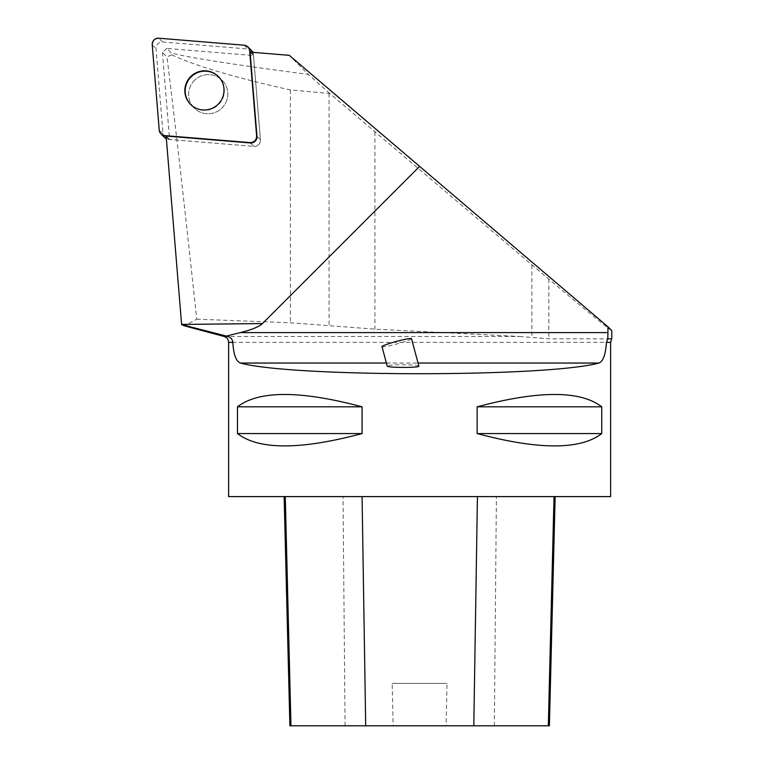 <?xml version="1.0" encoding="UTF-8"?>
<svg xmlns="http://www.w3.org/2000/svg" width="764" height="764" viewBox="0 0 764 764"><rect width="100%" height="100%" fill="white"/><g stroke="black" fill="none" stroke-linecap="round" stroke-linejoin="round"><path stroke-width="0.57" stroke-dasharray="3.82 2.86" d="M194.438 80.411A19.692 19.482 -45 0 0 194.285 108.116A19.692 19.482 -45 0 0 221.99 107.963A19.692 19.482 -45 0 0 222.143 80.258A19.692 19.482 -45 0 0 194.438 80.411M252.846 52.344A6.064 5.997 135 0 1 253.409 54.445L260.419 139.822A6.064 5.997 135 0 1 253.849 146.392L168.472 139.382A6.064 5.997 135 0 1 166.371 138.819M164.747 137.663A6.064 5.997 135 0 1 163.018 133.929L156.018 48.552A6.064 5.997 135 0 1 162.579 41.982L247.956 48.991A6.064 5.997 135 0 1 251.69 50.71M250.067 52.114L253.505 55.552L167.144 48.466L171.002 52.917C187.6 57.434 233.383 64.596 308.331 74.404L289.26 55.333M611.773 330.65C610.703 330.611 589.722 313.45 548.839 279.166L329.809 93.495L290.406 89.961C235.484 77.718 195.899 66 171.661 54.807L171.002 52.917M171.661 54.807L166.944 56.966C174.221 114.428 184.153 201.83 196.73 319.18L184.573 325.846M166.647 48.562L162.436 52.458L166.944 56.966M190.503 104.334L194.285 108.116A19.692 19.482 135 0 1 194.438 80.411A19.692 19.482 135 0 1 222.143 80.258A19.692 19.482 135 0 1 221.99 107.963A19.692 19.482 135 0 1 194.285 108.116L190.857 104.678A19.692 19.482 135 0 1 190.685 104.506M167.144 48.466L166.437 48.466M162.436 52.458L169.579 139.478L166.141 136.04M253.505 55.552L260.419 139.822A6.064 5.997 -45 0 1 253.849 146.392L250.411 142.954L253.849 146.392L169.579 139.478M329.809 93.495L308.331 74.404M224.081 336.466L519.539 336.466L374.904 329.15L290.406 322.761L196.73 319.18M610.627 496.59L228.617 496.59M237.48 406.82L237.48 433.56C258.862 450.025 300.395 450.025 362.088 433.56L362.088 406.82C300.395 390.356 258.862 390.356 237.48 406.82L362.088 406.82M477.147 406.82L477.147 433.56C538.84 450.025 580.382 450.025 601.755 433.56L601.755 406.82C580.382 390.356 538.84 390.356 477.147 406.82L601.755 406.82M285.268 496.59L555.141 496.59L285.268 496.59M549.383 725.8L446.071 725.8L447.026 683.398L392.19 683.398L447.026 683.398M289.89 725.8L393.145 725.8L392.19 683.398M393.145 725.8L446.071 725.8M362.088 433.56L237.48 433.56M601.755 433.56L477.147 433.56M519.539 336.466L548.839 338.805L611.773 338.805M418.892 366.137C419.274 364.848 396.908 364.237 389.573 365.345L387.224 366.08M218.533 76.648A19.692 19.482 135 0 1 218.561 104.525A19.692 19.482 135 0 1 190.857 104.678M381.99 346.627A15.28 1.289 164.9 0 0 384.55 346.665A15.28 1.289 164.9 0 0 401.1 342.769A15.28 1.289 164.9 0 0 411.509 338.719M256.981 136.384L260.419 139.822L256.981 136.384M253.409 54.445L251.175 52.21M162.579 41.982L158.797 38.2M244.174 45.21L247.956 48.991M163.018 133.929L159.237 130.147M152.227 44.77L156.018 48.552M166.237 137.148L168.472 139.382M290.406 89.961L290.406 322.761M329.064 93.495L329.064 325.531M374.904 131.962L374.904 329.15M386.412 363.043L418.051 363.043M610.627 342.368L228.617 342.368M494.337 725.8L496.399 496.59M345.08 725.8L343.017 496.59M548.839 279.166L548.839 338.805M531.878 264.927L531.878 337.43"/><path stroke-width="1.15" d="M166.371 138.819A6.064 5.997 135 0 1 164.747 137.663L160.965 133.881A6.064 5.997 -45 0 0 164.69 135.6L250.067 142.61A6.064 5.997 -45 0 0 256.637 136.04L249.627 50.663A6.064 5.997 -45 0 0 244.174 45.21L158.797 38.2A6.064 5.997 -45 0 0 152.227 44.77L159.237 130.147A6.064 5.997 -45 0 0 160.965 133.881M247.908 46.929L251.69 50.71A6.064 5.997 135 0 1 252.846 52.344M190.656 76.629A19.692 19.482 -45 0 0 190.503 104.334A19.692 19.482 -45 0 0 218.208 104.181A19.692 19.482 -45 0 0 218.361 76.476A19.692 19.482 -45 0 0 190.656 76.629M418.051 363.043L598.823 363.043C603.092 361.582 605.623 354.697 606.425 342.368L610.627 342.368L611.773 338.805L611.773 330.65L607.934 326.791L289.26 55.333L250.067 52.114L256.981 136.384A6.064 5.997 135 0 1 250.411 142.954L250.067 142.61M607.934 326.791L607.934 332.598L240.421 332.598A295.582 30.56 -0.6 0 0 262.444 323.564L181.603 324.442L166.141 136.04L250.411 142.954M262.444 323.564L419.751 166.256M184.573 325.846L181.622 324.585L227.901 336.466L224.081 336.466L184.563 325.875M610.627 342.368L610.627 496.59L228.617 496.59L228.617 342.368L232.81 342.368C233.603 354.658 236.133 361.553 240.412 363.043L386.412 363.043M232.81 342.368C232.466 339.417 230.833 337.449 227.901 336.466M240.421 332.598L226.335 336.055M611.773 338.805L607.8 338.805L607.934 332.598M607.8 338.805L606.425 342.368M598.823 363.043C547.368 377.273 291.867 377.273 240.412 363.043M601.755 406.82L601.755 433.56C580.382 450.025 538.84 450.025 477.147 433.56L477.147 406.82C538.84 390.356 580.382 390.356 601.755 406.82L477.147 406.82M362.088 406.82L362.088 433.56C300.395 450.025 258.862 450.025 237.48 433.56L237.48 406.82C258.862 390.356 300.395 390.356 362.088 406.82L237.48 406.82M284.132 496.59L289.89 725.8L549.383 725.8L555.141 496.59M237.48 433.56L362.088 433.56M477.147 433.56L601.755 433.56M387.224 366.08C386.928 367.809 420.124 367.876 418.892 366.137L411.509 338.691A15.28 1.289 164.9 0 0 396.421 341.422A15.28 1.289 164.9 0 0 381.99 346.627L387.224 366.08M190.685 104.506A19.692 19.482 135 0 1 191.01 76.973A19.692 19.482 135 0 1 218.533 76.648M159.237 130.128C159.733 133.28 161.557 135.104 164.709 135.6L250.038 142.601C254.221 142.39 256.427 140.194 256.637 136.002L249.627 50.682C249.131 47.53 247.307 45.706 244.165 45.21L158.836 38.21C154.643 38.41 152.447 40.616 152.237 44.799L159.237 130.128M251.175 52.21L249.627 50.663M164.69 135.6L166.237 137.148M290.96 725.8L285.268 496.59M365.698 725.8L362.079 496.59M473.804 725.8L477.433 496.59M548.323 725.8L554.015 496.59M224.081 336.466C226.918 337.411 228.436 339.378 228.617 342.368"/></g></svg>
